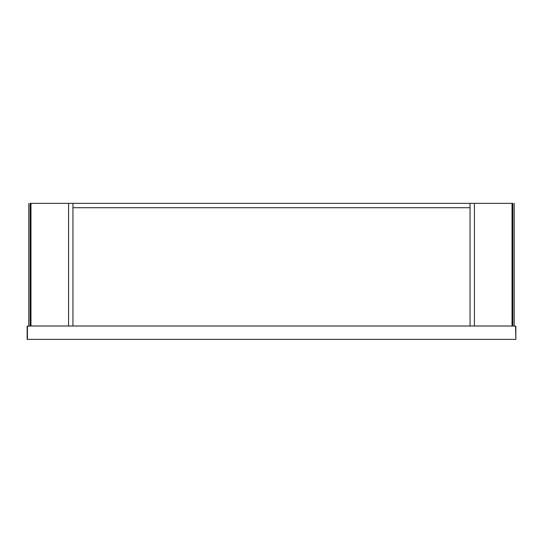 <?xml version="1.0" encoding="UTF-8"?>
<svg xmlns="http://www.w3.org/2000/svg" width="543" height="543" viewBox="0 0 543 543"><rect width="100%" height="100%" fill="white"/><g stroke="black" fill="none" stroke-linecap="round" stroke-linejoin="round"><path stroke-width="0.81" d="M72.938 203.36L72.938 326.01L30.15 326.01L30.15 203.36L30.965 203.36L30.965 326.01L30.965 203.36L68.581 203.36L68.581 326.01L68.581 203.36L470.062 203.36L470.062 326.01L512.035 326.01L512.035 203.36L512.85 203.36L512.85 326.01L512.035 326.01L512.035 203.36L474.419 203.36L474.419 326.01L474.419 203.36L470.062 203.36L470.062 207.718L72.938 207.718L72.938 326.01L470.062 326.01L470.062 207.718L72.938 207.718L72.938 203.36M29.879 326.01L27.15 326.282L27.15 339.368L27.15 326.282M515.85 326.282L515.85 339.368L515.85 326.282L513.121 326.01M30.965 326.01L512.035 326.01M27.15 339.368L515.85 339.368L27.421 339.368L27.421 326.01M515.578 326.01L515.85 339.368M28.786 326.01L28.786 203.36M514.214 203.36L514.214 326.01"/></g></svg>
